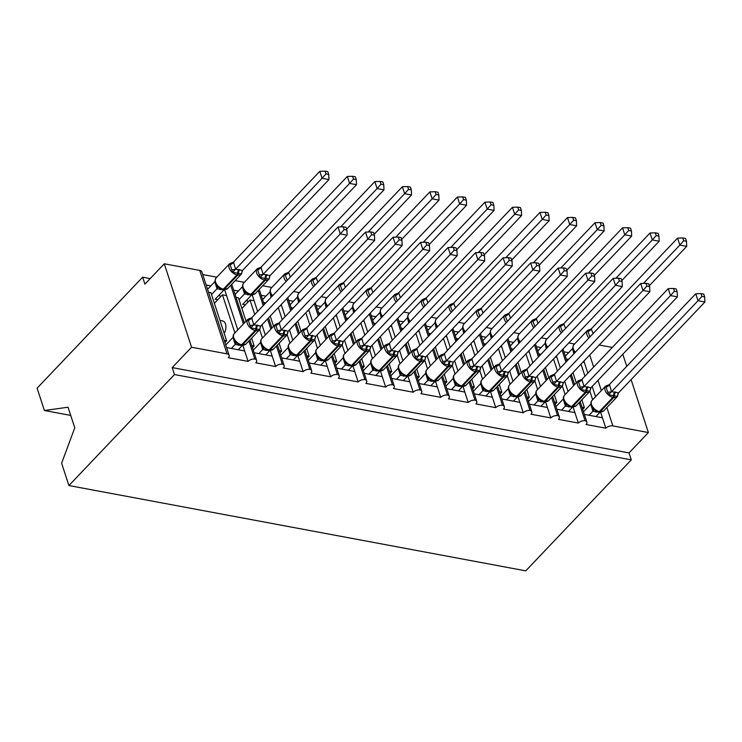<?xml version="1.0" encoding="UTF-8"?>
<svg xmlns="http://www.w3.org/2000/svg" width="742" height="742" viewBox="0 0 742 742"><rect width="100%" height="100%" fill="white"/><g stroke="black" fill="none" stroke-linecap="round" stroke-linejoin="round"><path stroke-width="1.11" d="M70.722 415.418L44.399 410.502L37.1 388.177L142.64 277.193L144.913 284.14L164.279 263.781L199.774 270.413A5.231 2.838 -18.1 0 1 201.843 271.841L229.12 355.297A5.231 2.838 -18.1 0 1 228.276 357.69L248.088 361.391L242.847 345.345M150.181 278.602L142.64 277.193M584.353 414.388L602.439 417.765L600.603 412.153M579.159 402.618L585.086 420.733A5.231 2.838 -18.1 0 1 586.876 422.105A5.231 2.838 -18.1 0 1 586.032 424.498L605.852 428.199L602.439 417.765M581.988 407.154L584.39 407.608L581.839 399.799M576.302 382.853L572.954 372.605M566.267 359.035L568.483 359.443M584.39 407.608L582.711 409.371M563.901 351.801L568.632 352.682M568.78 342.915L574.558 343.991M556.834 409.25L574.92 412.626L573.084 407.015M551.64 397.471L557.557 415.594A5.231 2.838 -18.1 0 1 559.357 416.967A5.231 2.838 -18.1 0 1 558.513 419.36L578.333 423.061L574.92 412.626M554.469 402.016L556.871 402.461L554.32 394.661M548.783 377.706L545.435 367.466M538.738 353.888L540.964 354.305M556.871 402.461L555.192 404.223M536.383 346.662L541.113 347.544M541.261 337.777L547.039 338.853M529.315 404.112L547.401 407.488L545.565 401.876M524.121 392.332L530.038 410.456A5.231 2.838 -18.1 0 1 531.838 411.829A5.231 2.838 -18.1 0 1 530.994 414.221L550.814 417.922L547.401 407.488M526.95 396.877L529.352 397.322L526.801 389.522M521.255 372.567L517.916 362.328M511.219 348.749L513.436 349.167M529.352 397.322L527.673 399.085M508.854 341.524L513.594 342.405M513.742 332.639L519.521 333.714M501.796 398.973L519.882 402.35L518.046 396.738M496.602 387.194L502.519 405.317A5.231 2.838 -18.1 0 1 504.319 406.69A5.231 2.838 -18.1 0 1 503.475 409.083L523.286 412.784L519.882 402.35M499.431 391.739L501.833 392.184L499.283 384.384M493.736 367.429L490.388 357.19M483.701 343.611L485.917 344.028M501.833 392.184L500.154 393.946M481.335 336.376L486.075 337.267M486.223 327.5L492.002 328.576M474.277 393.835L492.363 397.211L490.527 391.6M469.083 382.056L475.001 400.17A5.231 2.838 -18.1 0 1 476.8 401.543A5.231 2.838 -18.1 0 1 475.956 403.945L495.767 407.646L492.363 397.211M471.912 386.601L474.314 387.046L471.754 379.245M466.217 362.291L462.869 352.051M456.182 338.473L458.398 338.89M474.314 387.046L472.635 388.808M453.816 331.238L458.556 332.128M458.704 322.362L464.483 323.438M446.758 388.697L464.844 392.073L463.008 386.461M441.564 376.917L447.482 395.032A5.231 2.838 -18.1 0 1 449.281 396.404A5.231 2.838 -18.1 0 1 448.437 398.806L468.248 402.507L464.844 392.073M444.393 381.462L446.786 381.907L444.235 374.098M438.698 357.152L435.35 346.913M428.663 333.334L430.879 333.752M446.786 381.907L445.117 383.67M426.298 326.1L431.037 326.99M431.185 317.224L436.964 318.299M419.239 383.558L437.326 386.934L435.489 381.323M414.036 371.779L419.963 389.893A5.231 2.838 -18.1 0 1 421.762 391.266A5.231 2.838 -18.1 0 1 420.918 393.668L440.729 397.36L437.326 386.934M416.874 376.324L419.267 376.769L416.716 368.959M411.179 352.014L407.831 341.774M401.144 328.196L403.36 328.613M419.267 376.769L417.598 378.531M398.779 320.961L403.518 321.852M403.657 312.076L409.445 313.161M391.72 378.42L409.797 381.796L407.97 376.185M386.517 366.641L392.444 384.755A5.231 2.838 -18.1 0 1 394.234 386.128A5.231 2.838 -18.1 0 1 393.399 388.52L413.211 392.221L409.797 381.796M389.355 371.185L391.748 371.631L389.198 363.821M383.66 346.876L380.312 336.636M373.625 323.058L375.842 323.475M391.748 371.631L390.079 373.393M371.26 315.823L375.999 316.704M376.138 306.938L381.926 308.023M364.201 373.272L382.278 376.658L380.451 371.046M358.998 361.502L364.925 379.616A5.231 2.838 -18.1 0 1 366.715 380.989A5.231 2.838 -18.1 0 1 365.88 383.382L385.692 387.083L382.278 376.658M361.836 366.047L364.229 366.492L361.679 358.683M356.141 341.737L352.793 331.498M346.106 317.919L348.323 318.337M364.229 366.492L362.56 368.255M343.741 310.685L348.48 311.566M348.619 301.799L354.407 302.884M336.673 368.134L354.759 371.51L352.923 365.899M331.479 356.364L337.406 374.478A5.231 2.838 -18.1 0 1 339.196 375.851A5.231 2.838 -18.1 0 1 338.361 378.244L358.173 381.945L354.759 371.51M334.317 360.909L336.71 361.354L334.16 353.544M328.623 336.599L325.274 326.359M318.587 312.781L320.804 313.189M336.71 361.354L335.032 363.116M316.222 305.546L320.952 306.427M321.101 296.661L326.888 297.746M309.154 362.996L327.241 366.372L325.404 360.76M303.96 351.226L309.887 369.34A5.231 2.838 -18.1 0 1 311.677 370.712A5.231 2.838 -18.1 0 1 310.833 373.105L330.654 376.806L327.241 366.372M306.789 355.761L309.191 356.216L306.641 348.406M301.104 331.461L297.755 321.221M291.068 307.642L293.285 308.051M309.191 356.216L307.513 357.978M288.703 300.408L293.433 301.289M293.582 291.523L299.36 292.608M281.635 357.857L299.722 361.233L297.885 355.622M276.441 346.087L282.359 364.201A5.231 2.838 -18.1 0 1 284.158 365.574A5.231 2.838 -18.1 0 1 283.314 367.967L303.135 371.668L299.722 361.233M279.27 350.623L281.672 351.077L279.122 343.268M273.585 326.322L270.236 316.073M263.54 302.504L265.766 302.912M281.672 351.077L279.994 352.84M261.184 295.27L265.914 296.151M262.714 285.763L271.841 287.46M254.116 352.719L272.203 356.095L270.366 350.484M248.922 340.949L254.84 359.063A5.231 2.838 -18.1 0 1 256.639 360.436A5.231 2.838 -18.1 0 1 255.795 362.829L275.616 366.529L272.203 356.095M251.751 345.484L254.154 345.939L251.603 338.129M246.056 321.184L238.423 297.811L236.021 297.366M254.154 345.939L252.475 347.701M233.656 290.131L238.395 291.012M235.195 280.624L244.322 282.322M581.032 364.118L584.974 376.185M589.909 391.294L592.663 399.715M595.548 396.682L592.199 386.443M587.859 373.152L584.344 362.411L582.906 362.142M553.504 358.98L557.455 371.046M562.39 386.155L565.144 394.577M568.029 391.544L564.681 381.305M560.34 368.013L556.825 357.273L555.387 357.004M525.985 353.832L529.936 365.908M534.871 381.017L537.625 389.439M540.51 386.406L537.162 376.166M532.821 362.866L529.306 352.125L527.868 351.856M498.466 348.694L502.408 360.76M507.352 375.869L510.106 384.3M512.991 381.267L509.643 371.028M505.293 357.727L501.787 346.987L500.349 346.718M470.947 343.555L474.889 355.622M479.833 370.731L482.588 379.162M485.472 376.129L482.124 365.889M477.774 352.589L474.268 341.849L472.83 341.58M443.428 338.417L447.37 350.484M452.314 365.593L455.069 374.024M457.953 370.991L454.605 360.751M450.255 347.451L446.749 336.71L445.311 336.441M415.91 333.279L419.851 345.345M424.795 360.454L427.55 368.885M430.434 365.852L427.086 355.613M422.736 342.312L419.23 331.572L417.783 331.303M388.391 328.14L392.332 340.207M397.276 355.316L400.021 363.747M402.906 360.714L399.567 350.474M395.217 337.174L391.711 326.434L390.264 326.165M360.872 323.002L364.814 335.069M369.748 350.178L372.503 358.609M375.387 355.576L372.039 345.327M367.698 332.036L364.183 321.295L362.745 321.026M333.353 317.864L337.295 329.93M342.229 345.039L344.984 353.47M347.868 350.428L344.52 340.188M340.179 326.897L336.664 316.157L335.226 315.888M305.834 312.725L309.776 324.792M314.71 339.901L317.465 348.323M320.349 345.29L317.001 335.05M312.66 321.759L309.145 311.019L307.707 310.75M278.306 307.587L282.257 319.654M287.191 334.763L289.946 343.184M292.83 340.151L289.482 329.912M285.141 316.621L281.626 305.88L280.188 305.611M257.622 311.482L254.107 300.742L249.98 299.963L254.738 314.515M259.672 329.624L262.427 338.046M265.311 335.013L261.963 324.773M226.598 347.581L244.684 350.957M224.232 340.346L226.635 340.791L210.904 292.673L208.502 292.218M226.635 340.791L224.956 342.554M206.137 284.993L210.876 285.874M202.733 274.559L216.803 277.183M237.792 329.875L226.588 295.604L222.461 294.824L234.908 332.908M631.09 379.626L648.387 432.54L612.883 425.917A5.231 2.838 161.9 0 0 605.852 428.199M585.086 420.733A5.231 2.838 161.9 0 0 578.333 423.061M557.557 415.594A5.231 2.838 161.9 0 0 550.814 417.922M530.038 410.456A5.231 2.838 161.9 0 0 523.286 412.784M502.519 405.317A5.231 2.838 161.9 0 0 495.767 407.646M475.001 400.17A5.231 2.838 161.9 0 0 468.248 402.507M447.482 395.032A5.231 2.838 161.9 0 0 440.729 397.36M419.963 389.893A5.231 2.838 161.9 0 0 413.211 392.221M392.444 384.755A5.231 2.838 161.9 0 0 385.692 387.083M364.925 379.616A5.231 2.838 161.9 0 0 358.173 381.945M337.406 374.478A5.231 2.838 161.9 0 0 330.654 376.806M309.887 369.34A5.231 2.838 161.9 0 0 303.135 371.668M282.359 364.201A5.231 2.838 161.9 0 0 275.616 366.529M254.84 359.063A5.231 2.838 161.9 0 0 248.088 361.391M648.387 432.54L629.021 452.908L172.19 367.596L191.557 347.237L227.052 353.86A5.231 2.838 -18.1 0 1 229.12 355.297M612.298 347.442L599.202 345.002M622.798 354.268L626.74 366.335M582.526 399.075A7.67 4.573 100.6 0 1 581.951 400.133M555.007 393.937A7.67 4.573 100.6 0 1 554.432 394.994M527.488 388.799A7.67 4.573 100.6 0 1 526.913 389.856M499.969 383.66A7.67 4.573 100.6 0 1 499.385 384.718M472.45 378.522A7.67 4.573 100.6 0 1 471.866 379.579M444.931 373.374A7.67 4.573 100.6 0 1 444.347 374.441M417.403 368.236A7.67 4.573 100.6 0 1 416.828 369.303M389.884 363.098A7.67 4.573 100.6 0 1 389.309 364.164M362.365 357.959A7.67 4.573 100.6 0 1 361.79 359.017M334.846 352.821A7.67 4.573 100.6 0 1 334.271 353.878M307.327 347.683A7.67 4.573 100.6 0 1 306.752 348.74M279.808 342.544A7.67 4.573 100.6 0 1 279.233 343.602M252.289 337.406A7.67 4.573 100.6 0 1 251.714 338.463M241.901 308.459L249.98 299.963M230.734 285.308L243.385 323.994M226.588 295.604L224.659 289.714M629.021 452.908L631.294 459.864L525.753 570.858L68.923 485.546L61.623 463.221L74.775 427.809L68.041 407.219L44.399 410.502M219.975 320.433L222.628 320.924A7.67 4.573 100.6 0 1 225.846 325.636A7.67 4.573 100.6 0 1 224.186 333.325M214.382 303.32L222.461 294.824M191.557 347.237L164.279 263.781M68.923 485.546L174.463 374.552L172.19 367.596M631.294 459.864L174.463 374.552M258.253 290.447L263.206 305.602M267.556 318.893L270.904 329.133M254.107 300.742L252.187 294.852M286.783 298.674L290.725 310.74M295.075 324.031L298.423 334.271M281.626 305.88L281.19 304.554M314.302 303.812L318.253 315.879M322.594 329.17L325.942 339.419M309.145 311.019L308.718 309.692M341.821 308.95L345.772 321.017M350.113 334.308L353.461 344.557M336.664 316.157L336.237 314.831M369.34 314.089L373.291 326.155M377.632 339.456L380.98 349.695M364.183 321.295L363.756 319.969M396.868 319.227L400.81 331.294M405.151 344.594L408.499 354.834M391.711 326.434L391.275 325.107M424.387 324.365L428.329 336.432M432.669 349.732L436.018 359.972M419.23 331.572L418.794 330.246M451.906 329.504L455.848 341.57M460.198 354.871L463.537 365.11M446.749 336.71L446.313 335.384M479.425 334.642L483.367 346.709M487.717 360.009L491.065 370.249M474.268 341.849L473.832 340.522M506.944 339.78L510.886 351.856M515.236 365.147L518.584 375.387M501.787 346.987L501.351 345.661M534.463 344.928L538.404 356.995M542.754 370.286L546.103 380.525M529.306 352.125L528.87 350.799M561.982 350.066L565.923 362.133M570.273 375.424L573.622 385.664M556.825 357.273L556.389 355.947M584.344 362.411L583.917 361.085M241.985 271.535A3.831 1.298 -4.9 0 0 242.142 271.665L241.493 273.946L232.617 272.286L229.779 263.595L233.461 262.13L235.641 269.17L242.523 270.459L328.956 179.564L322.074 178.275L235.733 269.077M325.979 173.925L328.725 174.435L327.816 171.662L325.07 171.142L325.979 173.925L322.074 178.275L319.802 171.319L233.461 262.13M217.833 299.694L215.189 299.202L223.973 289.974L216.998 288.777L214.809 281.728M211.516 294.546L216.998 288.777M207.565 289.352L214.726 281.821M222.312 289.259A1.744 1.039 -79.4 0 0 222.656 289.445L219.855 288.341L217.128 286.022L215.282 282.841C214.661 281.784 214.911 280.161 216.052 277.981A7.494 4.433 43.6 0 0 215.56 282.043A7.494 4.433 43.6 0 0 223.435 289.13L224.26 289.278A7.494 4.433 43.6 0 0 227.738 288.462L241.289 274.206A7.494 4.433 -136.4 0 1 237.811 275.022L224.26 289.278A1.744 1.039 100.6 0 1 223.481 289.603L227.738 288.462M218.686 286.941L217.091 288.684M235.641 269.17L232.617 272.286M242.523 270.459L241.493 273.946M319.802 171.319L325.07 171.142M328.725 174.435L328.956 179.564M219.511 294.657L220.309 297.088M260.173 327.166A3.831 1.298 175.1 0 0 260.331 327.296L259.681 329.578L250.805 327.918L247.967 319.227L251.64 317.762L253.829 324.81L260.711 326.09L347.145 235.195L340.263 233.915L253.912 324.718M344.158 229.566L346.913 230.076L346.004 227.293L343.258 226.783L344.158 229.566L340.263 233.915L337.99 226.959L251.64 317.762M231.337 348.462L235.186 344.418L232.997 337.369M225.754 344.993L232.914 337.462M238.219 349.751L242.152 345.605L235.186 344.418M235.27 344.325L236.874 342.572L235.307 341.663C232.83 338.222 232.469 335.542 234.231 333.622A7.494 4.433 43.6 0 0 233.749 337.675A7.494 4.433 43.6 0 0 241.623 344.761L242.448 344.919A7.494 4.433 43.6 0 0 245.917 344.103L241.669 345.243A1.744 1.039 -79.4 0 0 242.448 344.919L255.999 330.663A1.744 1.039 -79.4 0 0 256.611 328.966A3.831 2.282 100.6 0 1 257.966 325.228M236.874 342.572L238.043 343.982L241.669 345.243A1.744 1.039 -79.4 0 1 241.317 345.049M259.681 329.578L260.711 326.09M250.805 327.918L253.829 324.81M347.145 235.195L346.913 230.076M343.258 226.783L337.99 226.959M287.692 332.305A3.831 1.298 175.1 0 0 287.85 332.435L287.2 334.716L278.324 333.065L275.486 324.365L279.159 322.9L281.348 329.949L288.23 331.229L374.664 240.334L367.782 239.054L281.441 329.856M371.686 234.704L374.432 235.214L373.523 232.431L370.777 231.921L371.686 234.704L367.782 239.054L365.509 232.098L279.159 322.9M258.856 353.6L262.705 349.556L260.516 342.507M253.272 350.131L260.433 342.6M265.738 354.889L269.68 350.743L262.705 349.556M262.789 349.463L264.393 347.71L262.826 346.802C260.349 343.361 259.988 340.68 261.75 338.76A7.494 4.433 43.6 0 0 261.267 342.813A7.494 4.433 43.6 0 0 269.142 349.899L269.967 350.057A7.494 4.433 43.6 0 0 273.436 349.241L269.188 350.382A1.744 1.039 -79.4 0 0 269.967 350.057L283.518 335.801A1.744 1.039 -79.4 0 0 284.13 334.104A3.831 2.282 100.6 0 1 285.485 330.366M264.393 347.71L265.562 349.12L269.188 350.382A1.744 1.039 -79.4 0 1 268.836 350.187M287.2 334.716L288.23 331.229M278.324 333.065L281.348 329.949M374.664 240.334L374.432 235.214M370.777 231.921L365.509 232.098M315.211 337.452A3.831 1.298 175.1 0 0 315.369 337.573L314.719 339.855L305.843 338.204L303.005 329.504L306.687 328.038L308.867 335.087L315.749 336.376L402.183 245.472L395.3 244.192L308.96 334.994M399.205 239.842L401.951 240.352L401.042 237.579L398.296 237.06L399.205 239.842L395.3 244.192L393.028 237.236L306.687 328.038M286.375 358.748L290.224 354.695L288.035 347.646M280.791 355.27L287.952 347.738M293.257 360.028L297.199 355.891L290.224 354.695M290.308 354.602L291.912 352.858L290.354 351.94C287.868 348.499 287.506 345.818 289.269 343.898A7.494 4.433 43.6 0 0 288.786 347.952A7.494 4.433 43.6 0 0 296.661 355.038L297.486 355.195A7.494 4.433 43.6 0 0 300.964 354.379L296.707 355.52A1.744 1.039 -79.4 0 0 297.486 355.195L311.037 340.94A1.744 1.039 -79.4 0 0 311.659 339.242A3.831 2.282 100.6 0 1 313.003 335.505M291.912 352.858L293.081 354.259L296.707 355.52A1.744 1.039 -79.4 0 1 296.355 355.325M314.719 339.855L315.749 336.376M305.843 338.204L308.867 335.087M402.183 245.472L401.951 240.352M398.296 237.06L393.028 237.236M342.73 342.591A3.831 1.298 175.1 0 0 342.887 342.711L342.238 344.993L333.362 343.342L330.524 334.642L334.206 333.177L336.386 340.226L343.268 341.515L429.701 250.61L422.819 249.331L336.478 340.133M426.724 244.981L429.47 245.491L428.561 242.717L425.815 242.198L426.724 244.981L422.819 249.331L420.547 242.374L334.206 333.177M313.894 363.886L317.743 359.833L315.554 352.784M308.31 360.408L315.471 352.877M320.776 365.166L324.718 361.029L317.743 359.833M317.826 359.74L319.431 357.996L317.873 357.078C315.387 353.637 315.025 350.957 316.797 349.037A7.494 4.433 43.6 0 0 316.305 353.09A7.494 4.433 43.6 0 0 324.18 360.176L325.005 360.334A7.494 4.433 43.6 0 0 328.483 359.518L324.226 360.658A1.744 1.039 -79.4 0 0 325.005 360.334L338.556 346.078A1.744 1.039 -79.4 0 0 339.177 344.381A3.831 2.282 100.6 0 1 340.532 340.643M319.431 357.996L320.6 359.397L324.226 360.658A1.744 1.039 -79.4 0 1 323.874 360.464M342.238 344.993L343.268 341.515M333.362 343.342L336.386 340.226M429.701 250.61L429.47 245.491M425.815 242.198L420.547 242.374M370.249 347.729A3.831 1.298 175.1 0 0 370.406 347.85L369.757 350.141L360.881 348.48L358.043 339.79L361.725 338.315L363.905 345.364L370.787 346.653L457.22 255.749L450.338 254.469L363.997 345.271M454.243 250.119L456.989 250.629L456.08 247.856L453.334 247.336L454.243 250.119L450.338 254.469L448.066 247.513L361.725 338.315M341.413 369.024L345.262 364.971L343.073 357.922M335.829 365.546L342.99 358.015M348.295 370.304L352.237 366.168L345.262 364.971M345.355 364.878L346.95 363.135L345.392 362.217C342.906 358.776 342.544 356.095 344.316 354.175A7.494 4.433 43.6 0 0 343.824 358.238A7.494 4.433 43.6 0 0 351.699 365.324L352.524 365.472A7.494 4.433 43.6 0 0 356.002 364.656L351.745 365.797A1.744 1.039 -79.4 0 0 352.524 365.472L366.075 351.216A1.744 1.039 -79.4 0 0 366.696 349.519A3.831 2.282 100.6 0 1 368.051 345.781M346.95 363.135L348.119 364.535L351.745 365.797A1.744 1.039 -79.4 0 1 351.402 365.611M369.757 350.141L370.787 346.653M360.881 348.48L363.905 345.364M457.22 255.749L456.989 250.629M453.334 247.336L448.066 247.513M269.504 276.673A3.831 1.298 -4.9 0 0 269.661 276.803L269.012 279.085L260.136 277.425L257.298 268.734L260.98 267.268L263.16 274.308L270.051 275.597L356.475 184.702L349.593 183.413L263.252 274.215M353.498 179.063L356.243 179.573L355.335 176.8L352.589 176.29L353.498 179.063L349.593 183.413L347.321 176.457L260.98 267.268M245.352 304.841L242.708 304.341L251.492 295.112L244.517 293.915L242.337 286.866M239.035 299.685L244.517 293.915M235.084 294.491L242.244 286.959M249.831 294.398A1.744 1.039 -79.4 0 0 250.184 294.583L247.374 293.48L244.647 291.161A3.831 2.671 -35.4 0 1 244.489 293.878M246.205 292.079L244.61 293.823M263.16 274.308L260.136 277.425M270.051 275.597L269.012 279.085M347.321 176.457L352.589 176.29M356.243 179.573L356.475 184.702M247.04 299.796L247.828 302.226M287.506 280.049A3.831 1.298 -4.9 0 1 287.126 280.059L284.817 273.872L288.499 272.407L290.382 277.016M383.762 184.721L382.853 181.938L380.108 181.428L381.017 184.201L383.762 184.721L383.994 189.841L377.112 188.551L340.68 226.867M381.017 184.201L377.112 188.551L374.84 181.595L288.499 272.407M383.994 189.841L346.607 229.157M271.09 297.31L269.856 292.014M262.603 299.629L269.773 292.098M374.84 181.595L380.108 181.428M315.025 285.188A3.831 1.298 -4.9 0 1 314.645 285.197L312.336 279.011L316.018 277.545L317.901 282.164M411.291 189.859L410.382 187.077L407.627 186.567L408.536 189.34L411.291 189.859L411.513 194.979L404.64 193.69L368.208 232.005M408.536 189.34L404.64 193.69L402.368 186.734L316.018 277.545M411.513 194.979L374.135 234.296M298.609 302.448L297.375 297.152M290.122 304.776L297.292 297.245M402.368 186.734L407.627 186.567M342.544 290.326A3.831 1.298 -4.9 0 1 342.164 290.335L339.855 284.149L343.537 282.683L345.42 287.302M438.81 194.998L437.901 192.215L435.146 191.705L436.055 194.478L438.81 194.998L439.032 200.117L432.159 198.828L395.727 237.143M436.055 194.478L432.159 198.828L429.887 191.881L343.537 282.683M439.032 200.117L401.654 239.434M326.137 307.587L324.894 302.291M317.65 309.915L324.81 302.384M429.887 191.881L435.146 191.705M397.768 352.867A3.831 1.298 175.1 0 0 397.925 352.997L397.276 355.279L388.4 353.619L385.562 344.928L389.244 343.463L391.424 350.502L398.315 351.791L484.739 260.896L477.857 259.607L391.516 350.409M481.762 255.257L484.507 255.767L483.599 252.994L480.853 252.475L481.762 255.257L477.857 259.607L475.585 252.651L389.244 343.463M368.932 374.163L372.79 370.11L370.601 363.061M363.348 370.685L370.508 363.153M375.814 375.443L379.756 371.306L372.79 370.11M372.874 370.017L374.469 368.273L372.911 367.355C370.425 363.914 370.072 361.233 371.835 359.313A7.494 4.433 43.6 0 0 371.343 363.376A7.494 4.433 43.6 0 0 379.218 370.462L380.043 370.61A7.494 4.433 43.6 0 0 383.521 369.794L379.273 370.935A1.744 1.039 -79.4 0 0 380.043 370.61L393.603 356.355A1.744 1.039 -79.4 0 0 394.215 354.657A3.831 2.282 100.6 0 1 395.569 350.92M374.469 368.273L375.637 369.674L379.273 370.935A1.744 1.039 -79.4 0 1 378.921 370.75M397.276 355.279L398.315 351.791M388.4 353.619L391.424 350.502M484.739 260.896L484.507 255.767M480.853 252.475L475.585 252.651M370.063 295.464A3.831 1.298 -4.9 0 1 369.683 295.474L367.373 289.287L371.056 287.822L372.948 292.441M466.328 200.136L465.42 197.353L462.665 196.843L463.574 199.617L466.328 200.136L466.56 205.256L459.678 203.967L423.246 242.282M463.574 199.617L459.678 203.967L457.406 197.02L371.056 287.822M466.56 205.256L429.173 244.572M353.656 312.725L352.413 307.429M345.169 315.053L352.329 307.522M457.406 197.02L462.665 196.843M425.296 358.006A3.831 1.298 175.1 0 0 425.444 358.136L424.804 360.417L415.919 358.757L413.081 350.066L416.763 348.601L418.942 355.641L425.834 356.93L512.258 266.035L505.385 264.746L419.035 355.548M509.281 260.396L512.026 260.906L511.127 258.133L508.372 257.622L509.281 260.396L505.385 264.746L503.104 257.789L416.763 348.601M396.451 379.301L400.309 375.248L398.12 368.199M390.867 375.823L398.037 368.292M403.333 380.581L407.275 376.444L400.309 375.248M400.392 375.155L401.988 373.411L400.43 372.493C397.944 369.062 397.591 366.381 399.354 364.452A7.494 4.433 43.6 0 0 398.862 368.514A7.494 4.433 43.6 0 0 406.737 375.6L407.562 375.749A7.494 4.433 43.6 0 0 411.04 374.933L406.792 376.073A1.744 1.039 -79.4 0 0 407.562 375.749L421.122 361.493A1.744 1.039 -79.4 0 0 421.734 359.796A3.831 2.282 100.6 0 1 423.088 356.067M401.988 373.411L403.156 374.812L406.792 376.073A1.744 1.039 -79.4 0 1 406.44 375.888M424.804 360.417L425.834 356.93M415.919 358.757L418.942 355.641M512.258 266.035L512.026 260.906M508.372 257.622L503.104 257.789M397.591 300.603A3.831 1.298 -4.9 0 1 397.202 300.621L394.902 294.426L398.575 292.96L400.467 297.579M493.847 205.274L492.938 202.492L490.193 201.982L491.093 204.764L493.847 205.274L494.079 210.394L487.197 209.114L450.765 247.429M491.093 204.764L487.197 209.114L484.925 202.158L398.575 292.96M494.079 210.394L456.692 249.711M381.175 317.864L379.932 312.567M372.688 320.192L379.848 312.66M484.925 202.158L490.193 201.982M452.815 363.144A3.831 1.298 175.1 0 0 452.963 363.274L452.323 365.556L443.447 363.895L440.6 355.205L444.282 353.739L446.461 360.779L453.353 362.068L539.777 271.173L532.904 269.884L446.554 360.695M536.8 265.534L539.555 266.053L538.646 263.271L535.891 262.761L536.8 265.534L532.904 269.884L530.632 262.928L444.282 353.739M423.97 384.439L427.828 380.386L425.639 373.347M418.395 380.961L425.556 373.43M430.852 385.729L434.793 381.583L427.828 380.386A3.831 2.671 144.6 0 0 427.921 377.595M427.911 380.294L429.507 378.55L427.948 377.632C425.472 374.2 425.11 371.519 426.873 369.59A7.494 4.433 43.6 0 0 426.39 373.653A7.494 4.433 43.6 0 0 434.255 380.739L435.081 380.887A7.494 4.433 43.6 0 0 438.559 380.071L434.311 381.212A1.744 1.039 -79.4 0 0 435.081 380.887L448.641 366.631A1.744 1.039 -79.4 0 0 449.253 364.934A3.831 2.282 100.6 0 1 450.607 361.206M429.507 378.55L430.685 379.95L434.311 381.212A1.744 1.039 -79.4 0 1 433.959 381.026M452.323 365.556L453.353 362.068M443.447 363.895L446.461 360.779M539.777 271.173L539.555 266.053M535.891 262.761L530.632 262.928M425.11 305.741A3.831 1.298 -4.9 0 1 424.721 305.76L422.421 299.564L426.093 298.099L427.986 302.717M521.366 210.413L520.457 207.63L517.712 207.12L518.621 209.903L521.366 210.413L521.598 215.532L514.716 214.252L478.284 252.568M518.621 209.903L514.716 214.252L512.444 207.296L426.093 298.099M521.598 215.532L484.211 254.849M408.694 323.002L407.451 317.706M400.207 325.33L407.367 317.799M512.444 207.296L517.712 207.12M480.334 368.282A3.831 1.298 175.1 0 0 480.482 368.412L479.842 370.694L470.966 369.034L468.119 360.343L471.801 358.878L473.99 365.917L480.872 367.207L567.296 276.312L560.423 275.022L474.073 365.834M564.319 270.672L567.073 271.192L566.165 268.409L563.41 267.899L564.319 270.672L560.423 275.022L558.151 268.066L471.801 358.878A3.831 2.671 144.6 0 1 468.721 361.317M451.498 389.578L455.347 385.525L453.158 378.485M445.914 386.109L453.074 378.578M458.37 390.867L462.312 386.721L455.347 385.525M455.43 385.432L457.026 383.688L455.467 382.77C452.991 379.338 452.629 376.658 454.392 374.729A7.494 4.433 43.6 0 0 453.909 378.791A7.494 4.433 43.6 0 0 461.774 385.877L462.6 386.035A7.494 4.433 43.6 0 0 466.078 385.209L461.83 386.35A1.744 1.039 -79.4 0 0 462.6 386.035L476.16 371.779A1.744 1.039 -79.4 0 0 476.772 370.072A3.831 2.282 100.6 0 1 478.126 366.344M457.026 383.688L458.204 385.098L461.83 386.35A1.744 1.039 -79.4 0 1 461.478 386.165M479.842 370.694L480.872 367.207M470.966 369.034L473.99 365.917M567.296 276.312L567.073 271.192M563.41 267.899L558.151 268.066M452.629 310.879A3.831 1.298 -4.9 0 1 452.24 310.898L449.94 304.702L453.622 303.237L455.505 307.856M548.885 215.551L547.976 212.769L545.231 212.258L546.14 215.041L548.885 215.551L549.117 220.671L542.235 219.391L505.803 257.706M546.14 215.041L542.235 219.391L539.963 212.435L453.622 303.237M549.117 220.671L511.73 259.988M436.213 328.14L434.97 322.844M427.726 330.468L434.886 322.937M539.963 212.435L545.231 212.258M507.853 373.421A3.831 1.298 175.1 0 0 508.01 373.551L507.361 375.832L498.485 374.172L495.637 365.481L499.32 364.016L501.509 371.065L508.391 372.345L594.824 281.45L587.942 280.161L501.592 370.972M591.838 275.811L594.592 276.33L593.683 273.548L590.929 273.037L591.838 275.811L587.942 280.161L585.67 273.214L499.32 364.016M479.017 394.716L482.866 390.663L480.677 383.623M473.433 391.247L480.593 383.716M485.889 396.005L489.831 391.859L482.866 390.663M482.949 390.58L484.545 388.827L482.986 387.908C480.51 384.477 480.148 381.796 481.91 379.867A7.494 4.433 43.6 0 0 481.428 383.929A7.494 4.433 43.6 0 0 489.293 391.015L490.119 391.173A7.494 4.433 43.6 0 0 493.597 390.357L489.349 391.488A1.744 1.039 -79.4 0 0 490.119 391.173L503.679 376.917A1.744 1.039 -79.4 0 0 504.291 375.22A3.831 2.282 100.6 0 1 505.645 371.482M484.545 388.827L485.722 390.236L489.349 391.488A1.744 1.039 -79.4 0 1 488.997 391.303M507.361 375.832L508.391 372.345M498.485 374.172L501.509 371.065M594.824 281.45L594.592 276.33M590.929 273.037L585.67 273.214M480.148 316.018A3.831 1.298 -4.9 0 1 479.759 316.036L477.458 309.841L481.141 308.375L483.023 312.994M576.404 220.689L575.495 217.916L572.75 217.397L573.659 220.179L576.404 220.689L576.636 225.809L569.754 224.529L533.322 262.844M573.659 220.179L569.754 224.529L567.482 217.573L481.141 308.375M576.636 225.809L539.248 265.126M463.731 333.279L462.489 327.983M455.245 335.607L462.405 328.075M567.482 217.573L572.75 217.397M535.372 378.559A3.831 1.298 175.1 0 0 535.529 378.689L534.88 380.971L526.004 379.31L523.166 370.62L526.839 369.154L529.027 376.203L535.909 377.483L622.343 286.588L615.461 285.299L529.111 376.111M619.357 280.949L622.111 281.468L621.202 278.686L618.457 278.176L619.357 280.949L615.461 285.299L613.189 278.352L526.839 369.154M506.536 399.855L510.385 395.811L508.196 388.762M500.952 396.386L508.112 388.854M513.418 401.144L517.35 396.998L510.385 395.811M510.468 395.718L512.073 393.965L510.505 393.047C508.029 389.615 507.667 386.934 509.429 385.005A7.494 4.433 43.6 0 0 508.947 389.068A7.494 4.433 43.6 0 0 516.822 396.154L517.647 396.311A7.494 4.433 43.6 0 0 521.116 395.495L516.868 396.627A1.744 1.039 -79.4 0 0 517.647 396.311L531.198 382.056A1.744 1.039 -79.4 0 0 531.81 380.358A3.831 2.282 100.6 0 1 533.164 376.621M512.073 393.965L513.241 395.375L516.868 396.627A1.744 1.039 -79.4 0 1 516.515 396.441M534.88 380.971L535.909 377.483M526.004 379.31L529.027 376.203M622.343 286.588L622.111 281.468M618.457 278.176L613.189 278.352M507.667 321.156A3.831 1.298 -4.9 0 1 507.278 321.175L504.977 314.979L508.66 313.514L510.542 318.132M603.923 225.828L603.014 223.054L600.269 222.535L601.178 225.318L603.923 225.828L604.155 230.947L597.273 229.668L560.841 267.983M601.178 225.318L597.273 229.668L595.001 222.711L508.66 313.514M604.155 230.947L566.767 270.264M491.25 338.417L490.008 333.121M482.764 340.745L489.924 333.214M595.001 222.711L600.269 222.535M562.89 383.697A3.831 1.298 175.1 0 0 563.048 383.827L562.399 386.109L553.523 384.449L550.685 375.758L554.357 374.293L556.546 381.342L563.428 382.622L649.862 291.727L642.98 290.447L556.639 381.249M646.885 286.097L649.63 286.607L648.721 283.824L645.976 283.314L646.885 286.097L642.98 290.447L640.708 283.49L554.357 374.293M534.054 404.993L537.904 400.949L535.715 393.9M528.471 401.524L535.631 393.993M540.937 406.282L544.878 402.136L537.904 400.949M537.987 400.856L539.592 399.103L538.024 398.185C535.548 394.753 535.186 392.073 536.948 390.153A7.494 4.433 43.6 0 0 536.466 394.206A7.494 4.433 43.6 0 0 544.34 401.292L545.166 401.45A7.494 4.433 43.6 0 0 548.635 400.634L544.387 401.774A1.744 1.039 -79.4 0 0 545.166 401.45L558.717 387.194A1.744 1.039 -79.4 0 0 559.329 385.497A3.831 2.282 100.6 0 1 560.683 381.759M539.592 399.103L540.76 400.513L544.387 401.774A1.744 1.039 -79.4 0 1 544.034 401.58M562.399 386.109L563.428 382.622M553.523 384.449L556.546 381.342M649.862 291.727L649.63 286.607M645.976 283.314L640.708 283.49M535.186 326.295A3.831 1.298 -4.9 0 1 534.806 326.313L532.496 320.127L536.178 318.661L538.061 323.271M631.442 230.966L630.533 228.193L627.788 227.673L628.697 230.456L631.442 230.966L631.674 236.086L624.792 234.806L588.36 273.121M628.697 230.456L624.792 234.806L622.519 227.85L536.178 318.661M631.674 236.086L594.286 275.412M518.769 343.565L517.536 338.259M510.283 345.883L517.443 338.352M622.519 227.85L627.788 227.673M590.409 388.836A3.831 1.298 175.1 0 0 590.567 388.966L589.918 391.247L581.042 389.596L578.203 380.896L581.886 379.431L584.065 386.48L590.947 387.76L677.381 296.865L670.499 295.585L584.158 386.387M674.404 291.235L677.149 291.745L676.24 288.963L673.495 288.452L674.404 291.235L670.499 295.585L668.227 288.629L581.886 379.431M561.573 410.131L565.423 406.087L563.234 399.038M555.99 406.662L563.15 399.131M568.455 411.42L572.397 407.275L565.423 406.087M565.506 405.995L567.111 404.242L565.552 403.333C563.067 399.892 562.705 397.211 564.467 395.291A7.494 4.433 43.6 0 0 563.985 399.344A7.494 4.433 43.6 0 0 571.859 406.43L572.685 406.588A7.494 4.433 43.6 0 0 576.163 405.772L571.906 406.913A1.744 1.039 -79.4 0 0 572.685 406.588L586.236 392.332A1.744 1.039 -79.4 0 0 586.857 390.635A3.831 2.282 100.6 0 1 588.202 386.897M567.111 404.242L568.279 405.651L571.906 406.913A1.744 1.039 -79.4 0 1 571.553 406.718M589.918 391.247L590.947 387.76M581.042 389.596L584.065 386.48M677.381 296.865L677.149 291.745M673.495 288.452L668.227 288.629M562.705 331.433A3.831 1.298 -4.9 0 1 562.325 331.451L560.015 325.265L563.697 323.8L565.58 328.409M658.961 236.104L658.052 233.331L655.307 232.812L656.216 235.594L658.961 236.104L659.193 241.233L652.311 239.944L615.879 278.259M656.216 235.594L652.311 239.944L650.038 232.988L563.697 323.8M659.193 241.233L621.805 280.55M546.288 348.703L545.055 343.398M537.802 351.022L544.971 343.49M650.038 232.988L655.307 232.812M617.928 393.974A3.831 1.298 175.1 0 0 618.086 394.104L617.437 396.386L608.561 394.735L605.722 386.035L609.405 384.569L611.584 391.618L618.466 392.908L704.9 302.003L698.018 300.723L611.677 391.526M701.923 296.373L704.668 296.883L703.759 294.101L701.014 293.591L701.923 296.373L698.018 300.723L695.746 293.767L609.405 384.569M589.092 415.27L592.941 411.226L590.753 404.177M583.509 411.801L590.669 404.269M595.974 416.559L599.916 412.413L592.941 411.226M593.025 411.133L594.63 409.389L593.071 408.471C590.586 405.03 590.224 402.35 591.995 400.43A7.494 4.433 43.6 0 0 591.504 404.483A7.494 4.433 43.6 0 0 599.378 411.569L600.204 411.727A7.494 4.433 43.6 0 0 603.682 410.91L599.425 412.051A1.744 1.039 -79.4 0 0 600.204 411.727L613.755 397.471A1.744 1.039 -79.4 0 0 614.376 395.774A3.831 2.282 100.6 0 1 615.73 392.036M594.63 409.389L595.798 410.79L599.425 412.051A1.744 1.039 -79.4 0 1 599.072 411.856M617.437 396.386L618.466 392.908M608.561 394.735L611.584 391.618M704.9 302.003L704.668 296.883M701.014 293.591L695.746 293.767M590.224 336.58A3.831 1.298 -4.9 0 1 589.844 336.59L587.534 330.403L591.216 328.938L593.099 333.548M686.489 241.252L685.58 238.47L682.826 237.959L683.734 240.733L686.489 241.252L686.712 246.372L679.839 245.083L643.407 283.398M683.734 240.733L679.839 245.083L677.567 238.126L591.216 328.938M686.712 246.372L649.333 285.689M573.807 353.841L572.574 348.536M565.321 356.16L572.49 348.629M677.567 238.126L682.826 237.959M612.883 425.917L606.882 407.543M601.335 390.598L597.987 380.358M593.646 367.058L589.704 354.991M227.052 353.86L199.774 270.413M239.787 269.587A3.831 2.282 -79.4 0 0 238.432 273.325A1.744 1.039 100.6 0 1 237.811 275.022L236.986 274.874A7.494 4.433 -136.4 0 1 229.12 267.788A7.494 4.433 -136.4 0 1 229.603 263.725L233.851 262.585M238.961 269.439A3.831 2.282 -79.4 0 0 237.607 273.177A1.744 1.039 -79.4 0 1 236.986 274.874L223.435 289.13A1.744 1.039 -79.4 0 1 222.656 289.445L223.481 289.603M217.091 285.985A3.831 2.671 -35.4 0 1 216.97 288.731M220.875 288.879A3.831 2.282 -79.4 0 0 219.827 289.556M221.459 289.12A3.831 2.282 -79.4 0 0 220.652 289.705M233.489 262.167A3.831 2.671 -35.4 0 1 230.382 264.56M235.724 269.012A3.831 1.298 -4.9 0 1 232.079 269.782M260.535 326.322L259.477 329.847A7.494 4.433 -136.4 0 1 255.999 330.663L255.174 330.505A7.494 4.433 -136.4 0 1 247.299 323.419A7.494 4.433 -136.4 0 1 247.791 319.366L234.231 333.622M257.14 325.07A3.831 2.282 100.6 0 0 255.786 328.808A1.744 1.039 100.6 0 1 255.174 330.505L241.623 344.761A1.744 1.039 100.6 0 1 240.844 345.086M238.841 345.345A3.831 2.282 100.6 0 1 239.647 344.752M238.015 345.188A3.831 2.282 100.6 0 1 239.063 344.511M235.158 344.371A3.831 2.671 144.6 0 0 235.279 341.626M250.267 325.423A3.831 1.298 175.1 0 0 253.912 324.644M248.561 320.201A3.831 2.671 144.6 0 0 251.677 317.808M288.054 331.461L286.996 334.985A7.494 4.433 -136.4 0 1 283.518 335.801L282.693 335.644A7.494 4.433 -136.4 0 1 274.818 328.558A7.494 4.433 -136.4 0 1 275.31 324.504L261.75 338.76M284.659 330.209A3.831 2.282 100.6 0 0 283.305 333.946A1.744 1.039 100.6 0 1 282.693 335.644L269.142 349.899A1.744 1.039 100.6 0 1 268.363 350.224M266.359 350.484A3.831 2.282 100.6 0 1 267.166 349.89M265.534 350.326A3.831 2.282 100.6 0 1 266.582 349.649M262.677 349.51A3.831 2.671 144.6 0 0 262.798 346.764M277.786 330.561A3.831 1.298 175.1 0 0 281.431 329.791M276.08 325.339A3.831 2.671 144.6 0 0 279.196 322.946M315.573 336.599L314.515 340.124A7.494 4.433 -136.4 0 1 311.037 340.94L310.212 340.782A7.494 4.433 -136.4 0 1 302.346 333.696A7.494 4.433 -136.4 0 1 302.829 329.643L289.269 343.898M312.178 335.356A3.831 2.282 100.6 0 0 310.833 339.085A1.744 1.039 100.6 0 1 310.212 340.782L296.661 355.038A1.744 1.039 100.6 0 1 295.882 355.362M293.878 355.622A3.831 2.282 100.6 0 1 294.685 355.028M293.053 355.464A3.831 2.282 100.6 0 1 294.101 354.797M290.196 354.648A3.831 2.671 144.6 0 0 290.317 351.903M305.305 335.699A3.831 1.298 175.1 0 0 308.95 334.93M303.599 330.478A3.831 2.671 144.6 0 0 306.715 328.085M343.101 341.737L342.034 345.262A7.494 4.433 -136.4 0 1 338.556 346.078L337.731 345.92A7.494 4.433 -136.4 0 1 329.865 338.834A7.494 4.433 -136.4 0 1 330.348 334.781L316.797 349.037M339.706 340.495A3.831 2.282 100.6 0 0 338.352 344.223A1.744 1.039 100.6 0 1 337.731 345.92L324.18 360.176A1.744 1.039 100.6 0 1 323.401 360.501M321.397 360.76A3.831 2.282 100.6 0 1 322.204 360.167M320.572 360.603A3.831 2.282 100.6 0 1 321.62 359.935M317.715 359.787A3.831 2.671 144.6 0 0 317.836 357.041M332.824 340.838A3.831 1.298 175.1 0 0 336.469 340.068M331.118 335.616A3.831 2.671 144.6 0 0 334.234 333.223M370.62 346.876L369.553 350.4A7.494 4.433 -136.4 0 1 366.075 351.216L365.25 351.068A7.494 4.433 -136.4 0 1 357.384 343.982A7.494 4.433 -136.4 0 1 357.867 339.919L344.316 354.175M367.225 345.633A3.831 2.282 100.6 0 0 365.871 349.361A1.744 1.039 100.6 0 1 365.25 351.068L351.699 365.324A1.744 1.039 100.6 0 1 350.92 365.639M348.916 365.899A3.831 2.282 100.6 0 1 349.723 365.314M348.091 365.75A3.831 2.282 100.6 0 1 349.139 365.073M345.234 364.925A3.831 2.671 144.6 0 0 345.355 362.179M360.343 345.976A3.831 1.298 175.1 0 0 363.988 345.206M358.646 340.754A3.831 2.671 144.6 0 0 361.753 338.361M244.647 291.161L242.801 287.979C242.18 286.922 242.43 285.299 243.571 283.119A7.494 4.433 43.6 0 0 243.079 287.182A7.494 4.433 43.6 0 0 250.954 294.268L251.779 294.416A7.494 4.433 43.6 0 0 255.257 293.6L268.808 279.344A7.494 4.433 -136.4 0 1 265.339 280.161L251.779 294.416A1.744 1.039 100.6 0 1 251.009 294.741L255.257 293.6M267.305 274.726A3.831 2.282 -79.4 0 0 265.951 278.463A1.744 1.039 100.6 0 1 265.339 280.161L264.514 280.012A7.494 4.433 -136.4 0 1 256.639 272.926A7.494 4.433 -136.4 0 1 257.122 268.864L261.379 267.723M266.48 274.577A3.831 2.282 -79.4 0 0 265.126 278.315A1.744 1.039 -79.4 0 1 264.514 280.012L250.954 294.268A1.744 1.039 -79.4 0 1 250.184 294.583L251.009 294.741M248.394 294.017A3.831 2.282 -79.4 0 0 247.346 294.695M248.978 294.259A3.831 2.282 -79.4 0 0 248.171 294.843M261.008 267.305A3.831 2.671 -35.4 0 1 257.901 269.708M263.243 274.15A3.831 1.298 -4.9 0 1 259.607 274.92M272.166 296.299L270.32 293.118C269.698 292.06 269.949 290.437 271.09 288.258A7.494 4.433 43.6 0 0 270.598 292.32A7.494 4.433 43.6 0 0 272.602 295.724M286.152 281.468A7.494 4.433 -136.4 0 1 284.158 278.065A7.494 4.433 -136.4 0 1 284.64 274.002L288.898 272.861M288.527 272.444A3.831 2.671 -35.4 0 1 285.42 274.846M299.685 301.438L297.839 298.256C297.217 297.199 297.477 295.576 298.609 293.396A7.494 4.433 43.6 0 0 298.126 297.459A7.494 4.433 43.6 0 0 300.12 300.862M313.671 286.607A7.494 4.433 -136.4 0 1 311.677 283.203A7.494 4.433 -136.4 0 1 312.159 279.14L316.417 278M316.046 277.582A3.831 2.671 -35.4 0 1 312.938 279.984M327.203 306.576L325.358 303.395C324.736 302.337 324.996 300.723 326.128 298.534A7.494 4.433 43.6 0 0 325.645 302.597A7.494 4.433 43.6 0 0 327.639 306.001M341.19 291.745A7.494 4.433 -136.4 0 1 339.196 288.341A7.494 4.433 -136.4 0 1 339.688 284.279L343.936 283.147M343.565 282.73A3.831 2.671 -35.4 0 1 340.457 285.123M398.139 352.014L397.072 355.539A7.494 4.433 -136.4 0 1 393.603 356.355L392.778 356.206A7.494 4.433 -136.4 0 1 384.903 349.12A7.494 4.433 -136.4 0 1 385.386 345.058L371.835 359.313M394.744 350.771A3.831 2.282 100.6 0 0 393.39 354.509A1.744 1.039 100.6 0 1 392.778 356.206L379.218 370.462A1.744 1.039 100.6 0 1 378.448 370.777M376.435 371.037A3.831 2.282 100.6 0 1 377.242 370.453M375.61 370.889A3.831 2.282 100.6 0 1 376.658 370.212M372.753 370.063A3.831 2.671 144.6 0 0 372.883 367.318M387.871 351.114A3.831 1.298 175.1 0 0 391.507 350.345M386.165 345.893A3.831 2.671 144.6 0 0 389.272 343.5M354.722 311.714L352.877 308.533C352.255 307.476 352.515 305.862 353.646 303.673A7.494 4.433 43.6 0 0 353.164 307.735A7.494 4.433 43.6 0 0 355.158 311.139M368.709 296.883A7.494 4.433 -136.4 0 1 366.715 293.48A7.494 4.433 -136.4 0 1 367.207 289.417L371.454 288.286M371.093 287.868A3.831 2.671 -35.4 0 1 367.976 290.261M425.658 357.152L424.591 360.677A7.494 4.433 -136.4 0 1 421.122 361.493L420.297 361.345A7.494 4.433 -136.4 0 1 412.422 354.259A7.494 4.433 -136.4 0 1 412.904 350.196L399.354 364.452M422.263 355.91A3.831 2.282 100.6 0 0 420.909 359.647A1.744 1.039 100.6 0 1 420.297 361.345L406.737 375.6A1.744 1.039 100.6 0 1 405.967 375.916M403.963 376.175A3.831 2.282 100.6 0 1 404.77 375.591M403.138 376.027A3.831 2.282 100.6 0 1 404.177 375.35M400.272 375.211A3.831 2.671 144.6 0 0 400.402 372.456M415.39 356.253A3.831 1.298 175.1 0 0 419.026 355.483M413.684 351.04A3.831 2.671 144.6 0 0 416.791 348.638M382.241 316.853L380.405 313.671C379.774 312.614 380.034 311 381.165 308.82A7.494 4.433 43.6 0 0 380.683 312.874A7.494 4.433 43.6 0 0 382.677 316.287M396.228 302.031A7.494 4.433 -136.4 0 1 394.234 298.618A7.494 4.433 -136.4 0 1 394.725 294.565L398.973 293.424M398.612 293.007A3.831 2.671 -35.4 0 1 395.495 295.399M453.177 362.291L452.119 365.815A7.494 4.433 -136.4 0 1 448.641 366.631L447.816 366.483A7.494 4.433 -136.4 0 1 439.941 359.397A7.494 4.433 -136.4 0 1 440.423 355.335L426.873 369.59M449.782 361.048A3.831 2.282 100.6 0 0 448.428 364.786A1.744 1.039 100.6 0 1 447.816 366.483L434.255 380.739A1.744 1.039 100.6 0 1 433.486 381.063M431.482 381.314A3.831 2.282 100.6 0 1 432.289 380.729M430.657 381.165A3.831 2.282 100.6 0 1 431.696 380.488M442.909 361.391A3.831 1.298 175.1 0 0 446.545 360.621M441.202 356.179A3.831 2.671 144.6 0 0 444.31 353.776M409.76 322L407.924 318.81C407.293 317.752 407.553 316.138 408.684 313.959A7.494 4.433 43.6 0 0 408.202 318.012A7.494 4.433 43.6 0 0 410.196 321.425M423.756 307.169A7.494 4.433 -136.4 0 1 421.753 303.756A7.494 4.433 -136.4 0 1 422.244 299.703L426.492 298.562M426.131 298.145A3.831 2.671 -35.4 0 1 423.014 300.538M480.695 367.438L479.638 370.954A7.494 4.433 -136.4 0 1 476.16 371.779L475.334 371.621A7.494 4.433 -136.4 0 1 467.46 364.535A7.494 4.433 -136.4 0 1 467.952 360.473L454.392 374.729M477.301 366.186A3.831 2.282 100.6 0 0 475.947 369.924A1.744 1.039 100.6 0 1 475.334 371.621L461.774 385.877A1.744 1.039 100.6 0 1 461.005 386.202M459.001 386.452A3.831 2.282 100.6 0 1 459.808 385.868M458.176 386.304A3.831 2.282 100.6 0 1 459.215 385.627M455.319 385.488A3.831 2.671 144.6 0 0 455.44 382.733M470.428 366.529A3.831 1.298 175.1 0 0 474.073 365.76M437.288 327.139L435.443 323.948C434.812 322.891 435.072 321.277 436.203 319.097A7.494 4.433 43.6 0 0 435.721 323.15A7.494 4.433 43.6 0 0 437.715 326.563M451.275 312.308A7.494 4.433 -136.4 0 1 449.281 308.895A7.494 4.433 -136.4 0 1 449.763 304.841L454.011 303.701M453.65 303.283A3.831 2.671 -35.4 0 1 450.533 305.676M508.214 372.577L507.157 376.101A7.494 4.433 -136.4 0 1 503.679 376.917L502.853 376.76A7.494 4.433 -136.4 0 1 494.979 369.674A7.494 4.433 -136.4 0 1 495.471 365.611L481.91 379.867M504.82 371.325A3.831 2.282 100.6 0 0 503.466 375.062A1.744 1.039 100.6 0 1 502.853 376.76L489.293 391.015A1.744 1.039 100.6 0 1 488.524 391.34M486.52 391.6A3.831 2.282 100.6 0 1 487.327 391.006M485.695 391.442A3.831 2.282 100.6 0 1 486.733 390.765M482.838 390.626A3.831 2.671 144.6 0 0 482.959 387.871M497.947 371.668A3.831 1.298 175.1 0 0 501.592 370.898M496.24 366.455A3.831 2.671 144.6 0 0 499.357 364.062M464.807 332.277L462.962 329.086C462.34 328.038 462.591 326.415 463.731 324.235A7.494 4.433 43.6 0 0 463.24 328.289A7.494 4.433 43.6 0 0 465.234 331.702M478.794 317.446A7.494 4.433 -136.4 0 1 476.8 314.033A7.494 4.433 -136.4 0 1 477.282 309.98L481.53 308.839M481.168 308.422A3.831 2.671 -35.4 0 1 478.052 310.815M535.733 377.715L534.676 381.24A7.494 4.433 -136.4 0 1 531.198 382.056L530.372 381.898A7.494 4.433 -136.4 0 1 522.498 374.812A7.494 4.433 -136.4 0 1 522.989 370.75L509.429 385.005M532.339 376.463A3.831 2.282 100.6 0 0 530.984 380.201A1.744 1.039 100.6 0 1 530.372 381.898L516.822 396.154A1.744 1.039 100.6 0 1 516.042 396.478M514.039 396.738A3.831 2.282 100.6 0 1 514.846 396.145M513.214 396.58A3.831 2.282 100.6 0 1 514.262 395.903M510.357 395.764A3.831 2.671 144.6 0 0 510.477 393.01M525.466 376.806A3.831 1.298 175.1 0 0 529.111 376.036M523.759 371.594A3.831 2.671 144.6 0 0 526.876 369.201M492.326 337.415L490.481 334.234C489.859 333.177 490.11 331.553 491.25 329.374A7.494 4.433 43.6 0 0 490.759 333.436A7.494 4.433 43.6 0 0 492.753 336.84M506.313 322.584A7.494 4.433 -136.4 0 1 504.319 319.181A7.494 4.433 -136.4 0 1 504.801 315.118L509.049 313.977M508.687 313.56A3.831 2.671 -35.4 0 1 505.58 315.953M563.252 382.853L562.195 386.378A7.494 4.433 -136.4 0 1 558.717 387.194L557.891 387.036A7.494 4.433 -136.4 0 1 550.017 379.95A7.494 4.433 -136.4 0 1 550.508 375.897L536.948 390.153M559.858 381.601A3.831 2.282 100.6 0 0 558.503 385.339A1.744 1.039 100.6 0 1 557.891 387.036L544.34 401.292A1.744 1.039 100.6 0 1 543.561 401.617M541.558 401.876A3.831 2.282 100.6 0 1 542.365 401.283M540.732 401.719A3.831 2.282 100.6 0 1 541.781 401.042M537.876 400.903A3.831 2.671 144.6 0 0 537.996 398.157M552.985 381.954A3.831 1.298 175.1 0 0 556.63 381.175M551.278 376.732A3.831 2.671 144.6 0 0 554.395 374.339M519.845 342.554L517.999 339.372C517.378 338.315 517.628 336.692 518.769 334.512A7.494 4.433 43.6 0 0 518.278 338.575A7.494 4.433 43.6 0 0 520.272 341.979M533.832 327.723A7.494 4.433 -136.4 0 1 531.838 324.319A7.494 4.433 -136.4 0 1 532.32 320.256L536.577 319.116M536.206 318.698A3.831 2.671 -35.4 0 1 533.099 321.091M590.771 387.992L589.714 391.516A7.494 4.433 -136.4 0 1 586.236 392.332L585.41 392.175A7.494 4.433 -136.4 0 1 577.545 385.089A7.494 4.433 -136.4 0 1 578.027 381.036L564.467 395.291M587.376 386.74A3.831 2.282 100.6 0 0 586.032 390.478A1.744 1.039 100.6 0 1 585.41 392.175L571.859 406.43A1.744 1.039 100.6 0 1 571.08 406.755M569.077 407.015A3.831 2.282 100.6 0 1 569.884 406.421M568.251 406.857A3.831 2.282 100.6 0 1 569.299 406.18M565.395 406.041A3.831 2.671 144.6 0 0 565.515 403.296M580.504 387.092A3.831 1.298 175.1 0 0 584.149 386.322M578.797 381.87A3.831 2.671 144.6 0 0 581.913 379.477M547.364 347.692L545.518 344.511C544.897 343.453 545.147 341.83 546.288 339.65A7.494 4.433 43.6 0 0 545.797 343.713A7.494 4.433 43.6 0 0 547.8 347.117M561.351 332.861A7.494 4.433 -136.4 0 1 559.357 329.457A7.494 4.433 -136.4 0 1 559.839 325.395L564.096 324.254M563.725 323.837A3.831 2.671 -35.4 0 1 560.618 326.23M618.299 393.13L617.233 396.655A7.494 4.433 -136.4 0 1 613.755 397.471L612.929 397.313A7.494 4.433 -136.4 0 1 605.064 390.227A7.494 4.433 -136.4 0 1 605.546 386.174L591.995 400.43M614.905 391.878A3.831 2.282 100.6 0 0 613.551 395.616A1.744 1.039 100.6 0 1 612.929 397.313L599.378 411.569A1.744 1.039 100.6 0 1 598.599 411.893M596.596 412.153A3.831 2.282 100.6 0 1 597.403 411.56M595.77 411.995A3.831 2.282 100.6 0 1 596.818 411.328M592.914 411.179A3.831 2.671 144.6 0 0 593.034 408.434M608.023 392.23A3.831 1.298 175.1 0 0 611.668 391.461M606.316 387.009A3.831 2.671 144.6 0 0 609.432 384.616M574.883 352.83L573.037 349.649C572.416 348.592 572.676 346.968 573.807 344.789A7.494 4.433 43.6 0 0 573.325 348.851A7.494 4.433 43.6 0 0 575.319 352.255M588.87 338A7.494 4.433 -136.4 0 1 586.876 334.596A7.494 4.433 -136.4 0 1 587.358 330.533L591.615 329.392M591.244 328.975A3.831 2.671 -35.4 0 1 588.137 331.377M256.639 360.436L249.924 339.892M244.387 322.946L231.736 284.251M284.158 365.574L277.443 345.03M271.906 328.085L268.558 317.836M264.208 304.545L259.255 289.389M311.677 370.712L304.962 350.168M299.425 333.223L296.077 322.983M291.736 309.683L287.785 297.616M339.196 375.851L332.481 355.307M326.944 338.361L323.595 328.122M319.255 314.821L315.304 302.755M366.715 380.989L360 360.445M354.463 343.5L351.114 333.26M346.774 319.96L342.832 307.893M394.234 386.128L387.528 365.583M381.982 348.638L378.633 338.398M374.293 325.098L370.351 313.031M421.762 391.266L415.047 370.722M409.501 353.776L406.152 343.537M401.812 330.236L397.87 318.17M449.281 396.404L442.566 375.86M437.019 358.915L433.68 348.675M429.33 335.384L425.389 323.308M476.8 401.543L470.085 380.998M464.548 364.053L461.199 353.813M456.849 340.522L452.908 328.456M504.319 406.69L497.604 386.146M492.067 369.191L488.718 358.952M484.368 345.661L480.426 333.594M531.838 411.829L525.123 391.284M519.586 374.33L516.237 364.09M511.887 350.799L507.945 338.732M559.357 416.967L552.642 396.423M547.104 379.468L543.756 369.228M539.406 355.937L535.464 343.871M586.876 422.105L580.161 401.561M574.623 384.616L571.275 374.367M566.934 361.076L562.983 349.009M229.603 263.725L216.052 277.981M242.356 270.682L241.289 274.206M259.477 329.847L245.917 344.103M252.039 318.225L247.791 319.366M286.996 334.985L273.436 349.241M279.558 323.364L275.31 324.504M314.515 340.124L300.964 354.379M307.077 328.502L302.829 329.643M342.034 345.262L328.483 359.518M334.596 333.64L330.348 334.781M369.553 350.4L356.002 364.656M362.115 338.779L357.867 339.919M257.122 268.864L243.571 283.119M269.875 275.82L268.808 279.344M284.64 274.002L271.09 288.258M312.159 279.14L298.609 293.396M339.688 284.279L326.128 298.534M397.072 355.539L383.521 369.794M389.643 343.917L385.386 345.058M367.207 289.417L353.646 303.673M424.591 360.677L411.04 374.933M417.162 349.055L412.904 350.196M394.725 294.565L381.165 308.82M452.119 365.815L438.559 380.071M444.681 354.194L440.423 355.335M422.244 299.703L408.684 313.959M479.638 370.954L466.078 385.209M472.2 359.332L467.952 360.473M449.763 304.841L436.203 319.097M507.157 376.101L493.597 390.357M499.718 364.48L495.471 365.611M477.282 309.98L463.731 324.235M534.676 381.24L521.116 395.495M527.237 369.618L522.989 370.75M504.801 315.118L491.25 329.374M562.195 386.378L548.635 400.634M554.756 374.756L550.508 375.897M532.32 320.256L518.769 334.512M589.714 391.516L576.163 405.772M582.275 379.895L578.027 381.036M559.839 325.395L546.288 339.65M617.233 396.655L603.682 410.91M609.794 385.033L605.546 386.174M587.358 330.533L573.807 344.789"/></g></svg>
